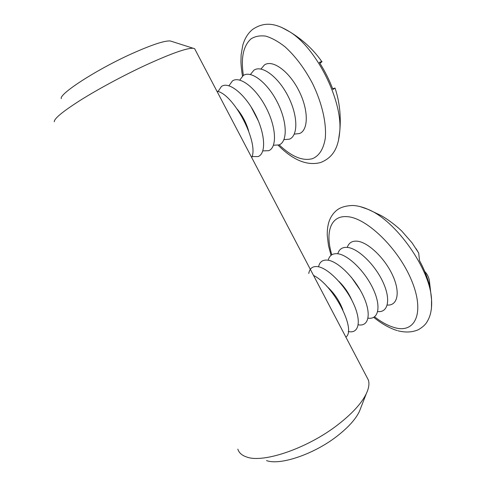 <?xml version="1.0" encoding="UTF-8"?>
<svg xmlns="http://www.w3.org/2000/svg" width="486" height="486" viewBox="0 0 486 486"><rect width="100%" height="100%" fill="white"/><g stroke="black" fill="none" stroke-linecap="round" stroke-linejoin="round"><path stroke-width="0.73" d="M332.904 312.389L330.954 308.665M340.984 327.795L321.398 290.452M171.801 41.444L170.258 40.952C164.523 40.569 151.778 44.785 132.022 53.6C96.854 69.377 58.934 93.956 61.285 98.652M195.178 49.748L194.588 48.63L193.149 48.254C186.715 47.986 170.811 53.654 145.448 65.258C123.681 75.379 98.719 88.798 80.962 99.891C62.913 111.367 54.025 118.657 54.292 121.773M360.806 407.815L359.391 411.454C355.673 419.169 348.347 427.315 337.406 435.899C314.266 454.137 280.185 465.649 266.559 460.607M366.602 376.638L368.388 380.052C369.53 383.709 368.838 388.241 366.323 393.636C361.687 403.216 352.247 413.55 338.007 424.63C307.79 448.25 263.212 463.431 246.651 456.998C241.937 455.431 239.003 452.824 237.836 449.179M244.926 144.621L223.815 104.369M235.461 126.567L233.353 122.551M283.945 139.652L289.37 139.178C298.216 135.91 298.112 115.729 288.07 96.198C278.156 76.594 261.644 64.559 253.874 70.245L250.43 74.51M273.466 145.241L279.086 144.901C287.73 141.754 287.348 121.585 277.196 101.939C267.16 82.225 250.758 69.99 243.207 75.579L239.768 80.081M262.835 150.879L268.667 150.696C277.105 147.677 276.431 127.526 266.164 107.764C256.013 87.93 239.72 75.5 232.393 80.986L228.973 85.761M258.4 121.014L251.055 106.823M252.04 156.571L258.102 156.571C266.334 153.679 265.356 133.553 254.974 113.669C244.707 93.719 228.529 81.083 221.434 86.472L218.044 91.538M248.601 130.831C246.305 122.958 242.575 115.796 237.417 109.35M251.718 157.573C259.02 142.519 233.778 93.944 216.908 91.192M294.279 134.118L299.522 133.535C308.555 130.145 308.732 109.945 298.799 90.53C288.994 71.047 272.385 59.201 264.396 64.978L260.964 69.024M332.655 88.75L335.042 88.051L332.934 89.491C329.368 79.996 324.842 70.962 319.345 62.384L321.756 61.528C322.437 61.43 321.817 62.008 319.91 63.265M377.701 311.569C388.077 312.832 391.078 299.637 383.065 282.293C375.186 264.967 358.492 248.759 347.855 247.465C342.581 246.864 339.228 248.96 337.8 253.759M368.036 318.148C378.436 319.831 381.431 306.842 373.351 289.34C365.411 271.85 348.644 255.253 338.11 253.807C332.801 253.121 329.508 255.259 328.232 260.223C322.892 259.451 319.667 261.638 318.555 266.796M360.32 290.257L351.317 277.196M358.237 324.788C368.661 326.926 371.662 314.169 363.522 296.503C355.521 278.855 338.675 261.839 328.238 260.229M351.943 300.433C348.808 293.149 344.422 286.752 338.772 281.248M348.28 331.488C358.753 334.125 361.772 321.629 353.571 303.786C345.51 285.975 328.566 268.515 318.239 266.729C312.844 265.86 309.691 268.114 308.768 273.484M342.873 309.874C339.374 300.634 333.979 292.736 326.689 286.187M345.868 337.108C356.712 329.885 333.378 284.972 313.537 275.459M387.221 305.056C397.591 305.925 400.604 292.548 392.658 275.362C384.839 258.188 368.206 242.35 357.471 241.214C352.235 240.685 348.827 242.751 347.253 247.392M424.77 271.528C427.595 274.456 429.187 277.992 429.551 282.135L429.539 285.452C427.473 277.476 424.132 269.201 419.515 260.642L418.695 253.042L416.083 248.698M279.189 144.858C291.533 156.65 302.602 161.261 312.407 158.685C319.138 155.927 323.409 149.245 325.231 138.631C326.768 123.827 322.145 103.093 312.407 83.24C304.443 68.253 295.281 56.078 284.93 46.729C278.217 41.468 271.826 37.938 265.769 36.134C260.059 35.363 255.144 36.274 251.019 38.868C243.267 45.866 240.722 58.065 243.383 75.464M338.45 140.612L339.787 131.074C342.466 100.505 316.781 48.594 290.027 31.985L281.412 27.313M374.548 316.823C381.389 322.109 387.937 325.669 394.207 327.503C414.892 333.955 425.147 313.409 411.794 280.963C398.702 248.522 366.304 217.449 347.022 216.659C330.444 215.262 325.019 232.606 331.81 254.779M431.453 308.185L431.556 299.692C430.365 269.056 395.738 220.395 368.03 209.351L360.15 206.605M170.258 40.952L193.149 48.254M359.391 411.454L366.323 393.636M194.588 48.63L368.388 380.052M335.042 88.051C339.562 101.726 341.142 116.069 339.787 131.074C338.523 146.256 334.161 157.081 320.645 162.524C307.286 166.054 293.119 160.283 278.138 145.217M321.756 61.528C313.555 49.754 302.978 39.907 290.027 31.985C276.856 23.869 265.313 20.77 252.568 29.452C247.945 33.236 244.671 38.552 242.745 45.398L241.141 54.754L240.941 61.613C241.062 65.695 241.578 70.537 242.478 76.138M429.551 282.135L431.556 299.692C432.084 308.732 430.614 316.04 427.158 321.617C425.693 324.411 422.796 327.096 418.452 329.666C412.493 332.333 405.67 332.71 397.979 330.796M418.695 253.042L412.116 242.921L401.849 231.148C393.854 223.487 385.076 217.692 380.775 215.389L368.03 209.351C362.568 206.969 357.483 205.687 352.775 205.493C345.789 205.706 340.455 207.291 336.762 210.25C333.457 212.941 330.966 216.458 329.301 220.79C327.758 225.212 327.078 230.23 327.278 235.85L328.512 245.722L331.033 255.338M373.728 317.346C381.668 323.779 389.493 328.184 397.196 330.571"/></g></svg>
